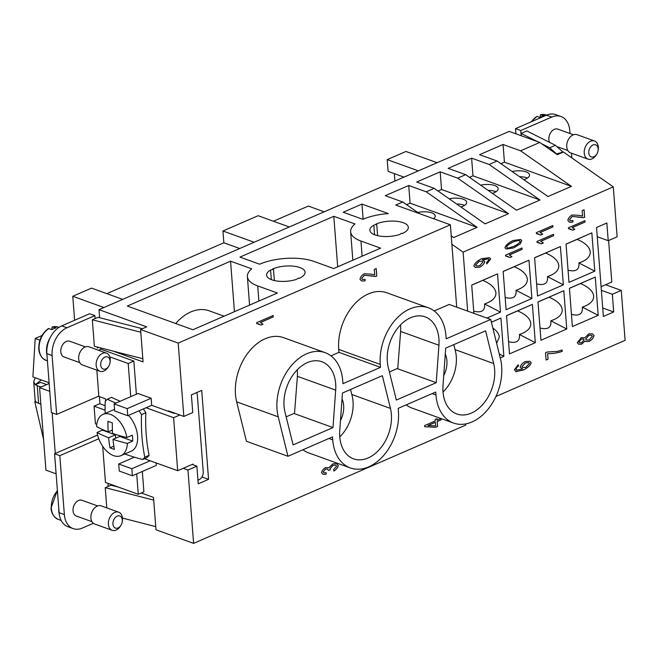 <?xml version="1.0" encoding="UTF-8"?>
<svg xmlns="http://www.w3.org/2000/svg" width="658" height="658" viewBox="0 0 658 658"><rect width="100%" height="100%" fill="white"/><g stroke="black" fill="none" stroke-linecap="round" stroke-linejoin="round"><path stroke-width="0.99" d="M540.103 117.469L540.399 114.739L546.107 114.977A17.684 12.214 109.8 0 0 540.744 114.763L543.804 115.874A17.684 12.214 109.8 0 0 541.912 116.515A17.684 12.214 109.8 0 0 540.053 117.502L536.994 116.4A17.684 12.214 109.8 0 0 531.615 121.64M99.638 317.732L99.013 309.663L146.685 326.861L140.582 329.518L143.074 361.916L113.16 351.117M539.79 142.441L557.318 154.679L563.421 152.031L613.289 186.872L463.117 252.137L451.881 244.291L450.385 224.789L395.721 205.057L402.762 201.998L385.267 195.689L408.733 185.49L426.22 191.799L434.198 188.336L416.711 182.019L440.177 171.82L457.664 178.137L465.642 174.666L448.156 168.358L471.621 158.159L489.108 164.467L497.086 161.004L479.592 154.688L503.057 144.489L520.552 150.805L539.79 142.441L509.185 131.394L99.013 309.663M450.385 224.789L178.186 343.089L140.582 329.518M402.227 233.541L401.479 233.269A19.296 7.616 175.6 0 1 399.694 234.495A19.296 7.616 175.6 0 1 375.027 234.922A19.296 7.616 175.6 0 1 369.87 230.284A19.296 7.616 175.6 0 1 373.826 225.159A19.296 7.616 175.6 0 1 376.738 224.345L375.989 224.074A19.296 7.616 175.6 0 1 403.181 222.684A19.296 7.616 175.6 0 1 408.338 227.323A19.296 7.616 175.6 0 1 402.227 233.541M350.64 231.764A38.583 15.233 175.6 0 0 360.946 241.042L380.628 248.148L333.696 268.546L314.022 261.44A38.583 15.233 -4.4 0 0 259.622 264.212L239.948 257.105L333.803 216.309L354.983 223.959A38.583 15.233 175.6 0 0 350.64 231.764L352.828 260.231M361.958 204.079L343.188 212.238L362.871 219.336A38.583 15.233 175.6 0 1 388.319 213.587L361.958 204.079L363.126 219.221M272.741 268.941A19.296 7.616 175.6 0 1 299.941 267.559A19.296 7.616 175.6 0 1 305.098 272.198A19.296 7.616 175.6 0 1 298.979 278.416L298.23 278.145A19.296 7.616 175.6 0 1 296.445 279.37A19.296 7.616 175.6 0 1 271.779 279.798A19.296 7.616 175.6 0 1 266.622 275.159A19.296 7.616 175.6 0 1 270.578 270.027A19.296 7.616 175.6 0 1 273.489 269.212L272.741 268.941M251.734 268.834A38.583 15.233 -4.4 0 0 247.392 276.64A38.583 15.233 -4.4 0 0 257.706 285.917L277.38 293.024L192.909 329.732L127.315 306.06L230.555 261.185L251.734 268.834M270.578 270.027L271.318 279.625M373.826 225.159L374.558 234.75M500.927 163.686L504.423 162.164L571.44 186.354L547.974 196.545L497.086 161.004M512.113 171.491A12.864 5.075 175.6 0 1 526.129 171.861A12.864 5.075 175.6 0 1 529.567 174.954A12.864 5.075 175.6 0 1 523.867 179.708M519.524 176.673A12.864 5.075 175.6 0 1 520.198 176.689A12.864 5.075 175.6 0 1 526.581 177.75A12.864 5.075 175.6 0 1 527.395 178.088M520.198 176.689L520.165 177.117M503.057 144.489L504.423 162.164M520.552 150.805L571.44 186.354M469.483 177.347L472.979 175.826L539.996 200.016L516.53 210.215L465.642 174.666M480.669 185.161A12.864 5.075 175.6 0 1 494.684 185.531A12.864 5.075 175.6 0 1 498.122 188.624A12.864 5.075 175.6 0 1 492.431 193.378M488.08 190.343A12.864 5.075 175.6 0 1 488.754 190.351A12.864 5.075 175.6 0 1 495.137 191.42A12.864 5.075 175.6 0 1 495.951 191.749M488.754 190.351L488.721 190.787M471.621 158.159L472.979 175.826M489.108 164.467L539.996 200.016M438.039 191.017L441.534 189.496L508.552 213.686L485.086 223.876L434.198 188.336M449.225 198.831A12.864 5.075 175.6 0 1 463.24 199.193A12.864 5.075 175.6 0 1 466.678 202.286A12.864 5.075 175.6 0 1 460.987 207.04M456.636 204.005A12.864 5.075 175.6 0 1 457.318 204.021A12.864 5.075 175.6 0 1 463.693 205.082A12.864 5.075 175.6 0 1 464.507 205.419M457.318 204.021L457.277 204.449M440.177 171.82L441.534 189.496M457.664 178.137L508.552 213.686M426.22 191.799L477.108 227.347L453.642 237.546L451.232 235.86M419.343 213.587L402.762 201.998M406.595 204.679L410.09 203.157L477.108 227.347M408.733 185.49L410.09 203.157M417.781 212.493A12.864 5.075 175.6 0 1 431.796 212.863A12.864 5.075 175.6 0 1 435.234 215.956A12.864 5.075 175.6 0 1 433.573 218.719M467.657 311.119L463.117 252.137M495.935 396.486L625.1 340.342L621.259 290.408L612.343 294.282L613.7 311.958L603.378 316.449L596.535 227.495L606.857 223.004L608.214 240.68L617.13 236.806L613.289 186.872M568.989 282.381L566.045 244.093L591.855 232.874L594.799 271.17L568.989 282.381M537.545 296.051L534.6 257.763L560.41 246.544L563.355 284.832L537.545 296.051M506.101 309.712L503.156 271.425L528.966 260.206L531.911 298.502L506.101 309.712M473.892 313.373L471.712 285.095L497.522 273.876L500.475 312.163L486.895 318.061M572.386 326.565L569.441 288.278L595.251 277.059L598.196 315.346L572.386 326.565M540.942 340.227L537.997 301.94L563.807 290.721L566.76 329.016L540.942 340.227M509.506 353.897L506.553 315.61L532.363 304.391L535.316 342.678L509.506 353.897M491.403 322.19L500.927 318.053L503.872 356.348L500.236 357.927M547.62 353.634L548.048 359.186L546.107 360.025L545.54 352.704L547.111 352.022L557.523 351.397L562.088 349.966L562.195 351.397C557.203 353.033 552.342 353.782 547.62 353.634L548.048 359.186M578.555 217.074L572.205 216.424L569.532 219.797L570.42 220.734L572.995 220.586L572.888 222.108L569.433 222.19L567.862 220.496C568.257 218.259 569.688 216.416 572.147 214.977L579.246 215.355L582.569 216.161L582.141 210.618L584.082 209.77L584.658 217.272L583.243 217.724L578.119 216.918M540.72 235.029L542.653 234.19L540.053 232.48L542.702 234.207L540.744 235.054L536.377 233.574L536.303 232.677L552.794 225.513L552.901 226.895L540.185 232.521M520.256 243.896L513.651 247.918L506.076 249.012L504.982 247.869C505.369 245.508 508.066 243.065 513.084 240.548L520.651 239.454L521.745 240.581L520.256 243.896L513.61 247.901L506.06 249.004M488.22 258.849L482.404 259.754L484.823 261.53C484.378 263.595 482.676 265.495 479.707 267.214L475.265 267.444L473.883 266.071C474.262 263.694 476.803 261.251 481.524 258.742L489.396 257.673L490.662 258.956L486.83 263.907L486.55 262.649L489.009 259.647L488.22 258.849L483.194 259.91M509.95 257.484L511.891 256.645L509.292 254.934L511.932 256.653L509.983 257.508L505.607 256.028L505.541 255.131L522.024 247.967L522.131 249.349L509.415 254.975M541.394 243.814L543.335 242.975L540.736 241.264L543.376 242.991L541.419 243.838L537.051 242.358L536.986 241.461L553.468 234.297L553.575 235.679L540.86 241.305M572.838 230.152L574.771 229.313L572.172 227.602L574.821 229.321L572.863 230.177L568.496 228.696L568.43 227.8L584.913 220.636L585.02 222.017L572.304 227.643M589.288 341.354L585.743 341.568L584.962 340.992L581.754 344.159L578.695 344.241L577.272 342.744L581.302 337.603L584.723 337.834L588.778 333.877L592.422 333.787L594.034 335.448C593.59 337.784 592.011 339.75 589.288 341.354L585.719 341.56M516.415 371.795L514.359 369.763L518.208 364.779L518.479 366.095L516.777 367.37L516.02 369.138L516.645 370.084L522.592 368.965L520.19 367.164C520.651 365.108 522.337 363.224 525.257 361.522L529.797 361.291L531.138 362.624C530.776 365.034 528.226 367.493 523.472 370.01L515.724 371.638L523.431 369.993C528.177 367.477 530.735 365.017 531.088 362.607L529.772 361.283M516.777 367.37L515.979 369.122L516.604 370.067M518.479 366.095L516.736 367.353M518.43 366.078L518.175 364.795M528.736 362.657L525.446 362.879L521.942 366.662L522.847 367.518L525.717 367.378L529.484 363.372L528.752 362.665L525.487 362.895L521.991 366.679L522.847 367.518M584.962 340.992L581.705 344.142L578.67 344.233M592.406 333.779L593.993 335.432C593.549 337.768 591.97 339.734 589.239 341.346M583.276 338.977L581.351 339.018L578.875 341.995L579.682 342.793M591.443 335.21L588.91 335.3L585.719 339.092L586.64 340.013L589.19 339.923L592.381 336.148L591.402 335.193L588.869 335.284L585.678 339.076L586.623 340.005M584.065 339.758L583.301 338.985L581.401 339.034L578.925 342.012L579.706 342.802L581.565 342.76L584.065 339.758M570.996 229.173L568.496 228.68M572.131 227.586L584.978 222.001L584.872 220.652M539.527 242.827L537.051 242.341M540.687 241.247L553.534 235.663L553.427 234.314M508.132 256.513L505.607 256.011M509.243 254.917L522.09 249.333L521.983 247.984M489.371 257.665L490.621 258.939L486.78 263.891M482.404 259.754L484.773 261.514C484.337 263.578 482.627 265.478 479.666 267.197L475.24 267.436M482.166 261.136L479.156 261.366L475.537 265.174L476.351 265.947L479.657 265.758L483.013 261.958L482.166 261.136L479.106 261.349L475.495 265.158L476.326 265.939M520.634 239.446L521.704 240.573L520.207 243.879M519.54 240.762L520.091 241.305C519.779 240.178 517.484 240.4 513.199 241.98C508.947 244.11 506.767 245.837 506.644 247.161L507.943 248.189L513.544 246.487C517.788 244.357 519.976 242.629 520.091 241.305M520.05 241.289C519.738 240.162 517.435 240.384 513.15 241.963C508.905 244.093 506.718 245.821 506.602 247.145L507.902 248.173M507.943 248.189L507.318 248.074M538.902 234.059L536.377 233.557M540.012 232.463L552.86 226.878L552.753 225.529M572.888 222.108L569.417 222.182M572.847 222.091L572.945 220.603M584.658 217.272L583.194 217.708L572.164 216.408L569.491 219.78L570.379 220.718M584.608 217.255L584.041 209.795M562.195 351.397L562.154 351.38C557.161 353.017 552.301 353.765 547.579 353.617M562.154 351.38L562.047 349.982M546.107 359.992L547.999 359.169M456.718 307.171L451.881 244.291M178.186 343.089L183.829 416.432L192.745 412.558L191.388 394.882L201.71 390.391L208.561 479.345L198.231 483.836L196.874 466.16L187.958 470.034L193.6 543.376L465.79 425.076L465.7 423.908M434.206 310.954L449.175 304.448L490.72 319.443L500.475 358.873A45.015 31.099 -70.2 0 1 489.782 406.965A45.015 31.099 -70.2 0 1 453.535 423.053A45.015 31.099 -70.2 0 1 437.167 402.548A45.015 31.099 -70.2 0 1 435.966 394.989L435.744 392.045L398.197 408.363L398.427 411.308A45.015 31.099 -70.2 0 1 384.017 455.04A45.015 31.099 -70.2 0 1 350.295 467.928A45.015 31.099 -70.2 0 1 332.726 439.865L332.496 436.92L287.965 456.274L278.219 416.843A45.015 31.099 -70.2 0 1 288.911 368.751A45.015 31.099 -70.2 0 1 325.151 352.663A45.015 31.099 -70.2 0 1 341.527 373.168A45.015 31.099 -70.2 0 1 342.719 380.727L342.95 383.672L380.497 367.353L380.266 364.409A45.015 31.099 -70.2 0 1 394.677 320.676A45.015 31.099 -70.2 0 1 428.399 307.788A45.015 31.099 -70.2 0 1 445.968 335.851L446.198 338.796L490.72 319.443M330.966 355.83L338.952 352.359L338.722 349.414A45.015 31.099 -70.2 0 1 353.132 305.682A45.015 31.099 -70.2 0 1 386.855 292.794L428.399 307.788M287.965 456.274L246.429 441.279L236.674 401.849A45.015 31.099 -70.2 0 1 247.367 353.757A45.015 31.099 -70.2 0 1 283.606 337.669L325.151 352.663M350.295 467.928L308.75 452.934A45.015 31.099 -70.2 0 1 302.935 449.768M453.535 423.053L411.99 408.059A45.015 31.099 -70.2 0 1 406.183 404.892M261.053 325.027L262.986 324.188L260.387 322.478L263.036 324.205L261.078 325.052L256.71 323.571L256.645 322.675L273.128 315.511L273.234 316.893L260.519 322.519M370.693 275.866L364.343 275.217L361.67 278.589L362.558 279.527L365.132 279.37L365.026 280.892L361.571 280.982L360 279.28C360.395 277.043 361.826 275.209 364.285 273.761L371.375 274.139L374.698 274.954L374.279 269.41L376.22 268.563L376.795 276.056L375.381 276.508L370.306 275.718M441.041 418.546L441.14 419.829L437.208 421.539L437.586 426.458L435.736 427.264L424.698 426.721L424.607 425.586L435.251 420.964L435.135 419.434L436.986 418.636L437.101 420.158L440.918 418.496M338.294 465.403C337.924 467.509 336.468 469.376 333.943 471.021L333.573 469.746L336.633 466.127L335.695 465.206L333.022 465.296L330.003 468.899L330.3 469.771L328.523 470.388L327.413 468.973L325.611 469.039L323.185 472.008L323.983 472.798L326.31 472.757L326.055 474.295L323.02 474.245L321.54 472.757C321.976 470.692 323.308 468.973 325.537 467.591L328.992 467.698L332.874 463.832L336.657 463.75L338.253 465.387C337.883 467.493 336.427 469.36 333.902 471.005M336.633 463.742L338.253 465.387M326.055 474.295L322.996 474.237M326.014 474.286L326.261 472.773M327.396 468.965L325.57 469.022L323.144 471.992L323.983 472.798M328.523 470.355L330.3 469.771M335.695 465.206L332.981 465.28L329.954 468.883L330.258 469.754M441.14 419.829L441 418.529M437.101 420.158L436.945 418.653M424.698 426.705L435.686 427.248L437.545 426.442L437.167 421.523L441.099 419.812M435.308 422.329L427.897 425.553L435.629 425.899L435.308 422.329M435.357 422.346L427.947 425.57M365.026 280.892L361.555 280.974M364.984 280.884L365.083 279.395M376.795 276.056L375.331 276.492L364.302 275.2L361.629 278.573L362.558 279.527M376.746 276.039L376.179 268.579M259.211 324.049L256.71 323.555M260.346 322.461L273.193 316.876L273.086 315.527M112.551 485.62L112.51 484.987M608.601 240.515L611.792 282.043L601.091 286.699M515.913 133.821L515.518 128.639L546.494 115.175A22.504 15.553 -70.2 0 1 555.722 114.624L560.97 116.515A22.504 15.553 109.8 0 0 551.741 117.075L520.766 130.531L521.169 135.721M515.518 128.639L520.766 130.531M571.86 157.928L571.498 153.191M569.976 133.508L569.754 130.547A22.504 15.553 109.8 0 0 560.97 116.515M549.562 142.367A8.357 5.774 -70.2 0 1 554.381 129.313A8.357 5.774 -70.2 0 1 557.803 129.108L573.48 134.767M521.317 135.77L521.136 133.418L526.819 130.942L555.368 145.278L562.952 152.064L556.627 153.964L549.677 147.754L541.567 143.683M537.331 141.552L521.136 133.418M598.089 150.526L598.221 149.563A9.648 6.662 109.8 0 0 594.536 141.001L577.05 134.684A9.648 6.662 109.8 0 0 573.093 134.923A9.648 6.662 109.8 0 0 566.834 144.176A9.648 6.662 109.8 0 0 570.494 152.837L587.989 159.146A9.648 6.662 109.8 0 0 591.945 158.907A9.648 6.662 109.8 0 0 596.288 154.91L596.798 154.087A6.432 4.442 109.8 0 0 598.089 150.526A6.432 4.442 109.8 0 0 592.998 144.974A6.432 4.442 109.8 0 0 588.762 152.903A6.432 4.442 109.8 0 0 593.903 156.752A6.432 4.442 109.8 0 0 596.798 154.087M594.536 141.001A9.648 6.662 109.8 0 0 590.588 141.24A9.648 6.662 109.8 0 0 584.32 150.493A9.648 6.662 109.8 0 0 587.989 159.146M530.981 121.919L536.994 116.4M549.677 147.754L555.368 145.278M49.169 383.507L39.587 387.669L45.928 470.141L56.111 473.818M49.769 391.346L39.587 387.669M97.623 435.07L55.28 453.469L52.146 412.813M58.768 508.305A17.684 12.214 109.8 0 0 59.228 513.89M52.031 329.6L51.892 327.766L52.673 326.894A17.684 12.214 -70.2 0 1 58.036 327.1L52.327 326.861L55.733 327.997A17.684 12.214 109.8 0 0 53.841 328.638A17.684 12.214 109.8 0 0 51.982 329.625L48.437 328.556C41.849 333.376 38.625 340.202 38.781 349.036C38.814 349.587 38.863 354.185 42.852 358.429L46.027 360.37A17.684 12.214 -70.2 0 1 39.126 349.34A17.684 12.214 -70.2 0 1 48.922 328.523M46.685 384.585L40.673 382.413L35.335 384.733L33.731 381.788L35.187 377.741M40.854 404.144L38.583 403.321L37.226 385.654L41.051 387.036M33.731 381.788L35.203 401.002L36.7 402.4A12.864 5.075 -4.4 0 0 38.583 403.321M37.226 385.654A12.864 5.075 175.6 0 1 35.335 384.733M35.326 384.634L41.298 379.946M35.433 401.528L34.8 401.66L43.576 439.544M36.083 402.12L34.8 401.66M49.111 382.767L32.9 376.919L35.203 338.475L39.916 340.178M41.98 335.531L35.203 338.475M99.399 396.634L99.958 403.815M101.916 429.246L101.998 430.332M105.115 405.673L99.703 403.724L94.078 406.167L95.435 423.842L96.784 424.328M136.387 394.216L133.837 361.061L101.036 349.225L98.593 350.286M114.097 403.905L138.032 393.5L151.151 398.238L151.694 405.303L127.759 415.708L114.64 410.97L114.097 403.905L127.216 408.634L127.759 415.708M174.592 413.092L174 413.356L151.694 405.303M156.127 462.928L156.316 465.387L132.39 475.792L119.271 471.054L118.72 463.989L131.839 468.726L132.39 475.792M136.7 473.916L138.27 494.281L143.896 491.83L142.334 471.473M193 464.762L192.95 464.087L177.693 470.709L150.147 460.773L131.839 468.726M134.38 457.178L118.72 463.989M150.147 460.773L144.447 458.708M151.151 398.238L127.216 408.634M146.068 407.754L173.613 417.698L177.693 470.709M179.84 414.992L173.613 417.698M94.078 406.167L105.099 410.148M109.787 356.858L128.203 363.504L130.753 396.667M105.584 401.043L105.412 398.806L98.856 396.437L96.833 370.158M138.27 494.281L105.469 482.446L102.689 446.297M196.561 392.637A6.432 4.442 -70.2 0 1 197.351 395.203L203.24 471.786A6.432 4.442 -70.2 0 1 198.996 479.715L197.951 480.175M133.837 361.061L128.203 363.504M437.134 162.707L405.97 151.463L387.2 159.623L388.105 171.401L403.963 177.125M418.356 170.866L387.2 159.623M394.339 173.654L394.915 181.057M324.18 211.802L308.322 206.077L273.448 221.236M289.306 226.961L258.142 215.709L222.947 231.007L223.852 242.794L106.843 293.641M254.103 242.251L222.947 231.007M239.709 248.51L223.852 242.794M122.701 299.365L91.544 288.122L72.767 296.281L74.617 320.265M103.931 307.525L72.767 296.281M605.566 284.75L621.259 290.408M193.6 543.376L155.995 529.805L153.495 497.407L141.264 492.99M187.958 470.034L183.204 468.323M168.563 411.39L168.522 410.905L183.829 416.432M500.927 318.053L491.411 322.239M492.858 328.071C496.872 330.867 499.027 333.853 499.332 337.028L496.642 343.386M503.872 356.348L499.257 353.955M506.561 315.667L517.599 310.889C525.758 314.343 530.142 318.497 530.776 323.358C530.891 328.194 527.107 331.887 519.409 334.445C520.1 341.206 516.481 343.624 508.56 341.699M532.363 304.391L517.599 310.889M538.005 302.006L549.043 297.219C557.194 300.673 561.587 304.835 562.22 309.696C562.335 314.524 558.552 318.225 550.853 320.783C551.544 327.536 547.925 329.954 540.004 328.029M563.807 290.721L549.043 297.219M569.45 288.336L580.488 283.557C588.639 287.011 593.031 291.165 593.656 296.026C593.779 300.862 589.987 304.555 582.297 307.113C582.988 313.874 579.369 316.292 571.448 314.368M595.251 277.059L580.488 283.557M471.72 285.153L482.758 280.366C490.909 283.828 495.301 287.982 495.935 292.843C496.05 297.679 492.266 301.372 484.568 303.93C485.259 310.691 481.64 313.109 473.719 311.185M497.522 273.876L482.758 280.366M503.164 271.491L514.202 266.704C522.353 270.158 526.745 274.32 527.371 279.181C527.494 284.009 523.702 287.711 516.012 290.268C516.703 297.021 513.084 299.439 505.163 297.515M528.966 260.206L514.202 266.704M534.6 257.821L545.646 253.034C553.797 256.497 558.19 260.65 558.815 265.511C558.938 270.348 555.146 274.041 547.456 276.599C548.147 283.359 544.528 285.778 536.607 283.853M560.41 246.544L545.646 253.034M566.045 244.159L577.082 239.372C585.242 242.827 589.634 246.989 590.259 251.85C590.382 256.678 586.591 260.379 578.9 262.937C579.583 269.69 575.972 272.108 568.051 270.183M591.855 232.874L577.082 239.372M594.799 271.17L578.9 262.937M535.316 342.678L519.409 334.445M566.76 329.016L550.853 320.783M598.196 315.346L582.297 307.113M500.475 312.163L484.568 303.93M531.911 298.502L516.012 290.268M563.355 284.832L547.456 276.599M376.738 224.345L377.61 235.679M333.803 216.309L337.686 266.811M273.489 269.212L274.361 280.547M175.711 323.53A45.015 31.099 -70.2 0 1 209.269 310.839L224.082 316.185M230.555 261.185L234.445 311.678M382.347 375.677L390.441 408.429A35.367 24.436 -70.2 0 1 382.043 446.214A35.367 24.436 -70.2 0 1 353.568 458.856A35.367 24.436 -70.2 0 1 340.704 442.744A35.367 24.436 -70.2 0 1 339.758 430.455L342.456 393.015L382.347 375.677M293.098 444.907L285.004 412.163A35.367 24.436 -70.2 0 1 293.402 374.377A35.367 24.436 -70.2 0 1 321.877 361.736A35.367 24.436 -70.2 0 1 334.741 377.848A35.367 24.436 -70.2 0 1 335.687 390.128L332.989 427.568L293.098 444.907M485.596 330.81L493.689 363.553A35.367 24.436 -70.2 0 1 485.291 401.339A35.367 24.436 -70.2 0 1 456.816 413.981A35.367 24.436 -70.2 0 1 443.953 397.868A35.367 24.436 -70.2 0 1 443.007 385.588L445.705 348.148L485.596 330.81M396.346 400.039L388.245 367.287A35.367 24.436 -70.2 0 1 396.651 329.502A35.367 24.436 -70.2 0 1 425.126 316.86A35.367 24.436 -70.2 0 1 437.989 332.973A35.367 24.436 -70.2 0 1 438.935 345.261L436.238 382.701L396.346 400.039M286.156 416.835L294.529 413.191L297.326 377.174A33.764 23.326 109.8 0 0 297.243 369.821M339.767 436.904A33.764 23.326 109.8 0 0 352.088 395.581L350.541 389.503M342.028 398.929A20.9 14.443 -70.2 0 1 343.657 405.542A20.9 14.443 -70.2 0 1 340.474 420.561M389.404 371.959L397.777 368.315L400.574 332.298A33.764 23.326 109.8 0 0 400.492 324.945M397.152 368.595L436.238 382.701M293.904 413.463L332.989 427.568M338.952 352.359L380.497 367.353M192.12 464.441L196.874 466.16M201.948 476.96L208.561 479.345M602.728 307.993L613.7 311.958M601.363 290.326L612.343 294.282M597.242 236.716L608.214 240.68M443.015 392.028A33.764 23.326 109.8 0 0 455.336 350.714L453.79 344.627M445.277 354.053A20.9 14.443 -70.2 0 1 446.905 360.666A20.9 14.443 -70.2 0 1 443.714 375.685M46.948 354.646A17.684 12.214 -70.2 0 1 50.238 337.57M46.866 353.634L51.398 412.541L56.646 414.433L52.114 355.526A22.504 15.553 -70.2 0 1 66.952 327.766L94.875 315.634L89.628 313.743L61.704 325.875A22.504 15.553 109.8 0 0 46.866 353.634L52.114 355.526M142.827 358.733L94.365 346.297L92.326 319.788L95.106 318.579L94.875 315.634M98.823 396.1L56.646 414.433M100.51 347.868L100.625 349.398M98.766 347.424L97.368 348.033L97.294 347.046M79.733 362.624L64.056 356.965A8.357 5.774 -70.2 0 1 60.881 349.464A8.357 5.774 -70.2 0 1 66.31 341.444A8.357 5.774 -70.2 0 1 69.74 341.239L85.417 346.898M108.734 366.21L108.216 367.032A9.648 6.662 -70.2 0 1 103.874 371.038A9.648 6.662 -70.2 0 1 99.917 371.276L82.431 364.96A9.648 6.662 -70.2 0 1 78.763 356.307A9.648 6.662 -70.2 0 1 85.022 347.054A9.648 6.662 -70.2 0 1 88.978 346.815L106.464 353.132A9.648 6.662 -70.2 0 1 110.149 361.694L110.018 362.648A6.432 4.442 -70.2 0 1 108.734 366.21A6.432 4.442 -70.2 0 1 105.831 368.883A6.432 4.442 -70.2 0 1 100.69 365.034A6.432 4.442 -70.2 0 1 104.926 357.097A6.432 4.442 -70.2 0 1 110.018 362.648M99.917 371.276A9.648 6.662 -70.2 0 1 96.249 362.616A9.648 6.662 -70.2 0 1 102.516 353.362A9.648 6.662 -70.2 0 1 106.464 353.132M92.326 319.788L140.787 332.224M142.424 328.712L98.017 317.312L95.106 318.579M55.28 453.469L54.573 453.773L59.105 512.681A22.504 15.553 109.8 0 0 67.889 526.713L73.137 528.613A22.504 15.553 -70.2 0 1 64.352 514.581L59.82 455.673L98.782 438.738M153.709 500.113L105.247 487.677L108.019 486.468L108.093 483.391M108.019 486.468L110.931 485.201L118.473 487.134M106.802 507.886L105.247 487.677M122.462 518.076L155.749 526.622M93.354 523.283L82.365 528.053A22.504 15.553 -70.2 0 1 73.137 528.613M91.972 521.671L76.295 516.012A8.357 5.774 -70.2 0 1 73.12 508.511A8.357 5.774 -70.2 0 1 78.549 500.491A8.357 5.774 -70.2 0 1 81.97 500.286L97.647 505.944M122.256 521.704L122.388 520.741A9.648 6.662 109.8 0 0 118.703 512.179L101.217 505.87A9.648 6.662 109.8 0 0 97.261 506.101A9.648 6.662 109.8 0 0 91.001 515.354A9.648 6.662 109.8 0 0 94.662 524.015L112.156 530.323A9.648 6.662 109.8 0 0 116.112 530.085A9.648 6.662 109.8 0 0 120.455 526.087L120.965 525.265A6.432 4.442 109.8 0 0 122.256 521.704A6.432 4.442 109.8 0 0 117.165 516.152A6.432 4.442 109.8 0 0 112.929 524.081A6.432 4.442 109.8 0 0 118.07 527.93A6.432 4.442 109.8 0 0 120.965 525.265M118.703 512.179A9.648 6.662 109.8 0 0 114.755 512.418A9.648 6.662 109.8 0 0 108.488 521.671A9.648 6.662 109.8 0 0 112.156 530.323M54.573 453.773L59.82 455.673M124.781 453.979A166.885 65.89 -4.4 0 0 142.654 459.49L146.964 457.614A35.367 21.418 -113.5 0 0 149.086 455.287L144.776 457.162A35.367 21.418 66.5 0 1 142.654 459.49M144.776 457.162A166.885 115.298 -70.2 0 1 141.955 436.41A166.885 115.298 -70.2 0 1 141.503 414.63L145.813 412.763A161.037 111.26 109.8 0 0 146.224 434.56A161.037 111.26 109.8 0 0 149.086 455.287M145.813 412.763A35.367 21.418 -113.5 0 0 143.354 408.931M115.931 403.107A166.885 65.89 175.6 0 1 107.328 399.2L111.638 397.333A161.037 63.579 -4.4 0 0 120.2 401.248M107.328 399.2A35.367 21.418 66.5 0 0 105.206 401.536A166.885 115.298 109.8 0 0 105.157 413.43M139.044 410.806A35.367 21.418 66.5 0 1 141.503 414.63M128.491 415.387A22.504 13.629 66.5 0 1 137.563 436.057A22.504 13.629 66.5 0 1 131.23 451.174L120.949 455.649A22.504 13.629 66.5 0 1 97.055 432.479L102.409 430.151A22.504 13.629 66.5 0 1 102.294 429.419M114.525 409.465A22.504 13.629 66.5 0 0 113.291 409.893L103.01 414.359A22.504 13.629 66.5 0 0 96.603 426.59A128.573 50.765 -4.4 0 0 108.175 431.87A128.573 88.83 -70.2 0 1 107.945 421.317A127.792 50.452 -4.4 0 0 112.321 422.897A128.573 88.83 109.8 0 0 112.551 433.449A128.573 50.765 -4.4 0 0 126.895 437.529L132.258 435.193A22.504 13.629 66.5 0 1 132.636 438.195A22.504 13.629 66.5 0 1 132.71 441.09L127.356 443.418A22.504 13.629 66.5 0 1 120.949 455.649M127.356 443.418A128.573 50.765 175.6 0 1 113.003 439.338L119.748 436.41L132.71 441.09M113.003 439.338A128.573 88.83 109.8 0 0 114.36 449.406A127.792 50.452 175.6 0 1 109.985 447.827L113.834 446.149M109.985 447.827A128.573 88.83 -70.2 0 1 108.628 437.759L115.372 434.831L102.409 430.151M115.635 438.195L115.372 434.831M108.628 437.759A128.573 50.765 175.6 0 1 97.055 432.479M108.175 431.87L112.395 430.036M103.01 414.359A22.504 13.629 66.5 0 1 126.895 437.529M236.674 401.849L278.219 416.843M546.494 115.175L551.741 117.075M57.419 490.761A17.684 12.214 109.8 0 0 51.365 508.395A17.684 12.214 109.8 0 0 58.266 519.417L61.178 520.47M360.946 241.042L362.114 256.192M257.706 285.917L258.865 301.068M351.808 394.487L390.441 408.429M297.383 376.31L335.687 390.128M455.056 349.612L493.689 363.553M400.632 331.435L438.935 345.261M328.893 438.483L332.726 439.865M432.142 393.607L435.966 394.989M338.722 349.414L380.266 364.409M61.704 325.875L66.952 327.766M59.105 512.681L64.352 514.581M546.107 114.977L546.568 115.142M556.726 146.495L567.805 150.493M58.266 519.417L55.091 517.484C51.102 513.24 51.053 508.642 51.02 508.083L57.386 490.325M58.036 327.1L58.899 327.413M247.392 276.64L249.579 305.106M46.027 360.37L47.425 360.872"/></g></svg>
